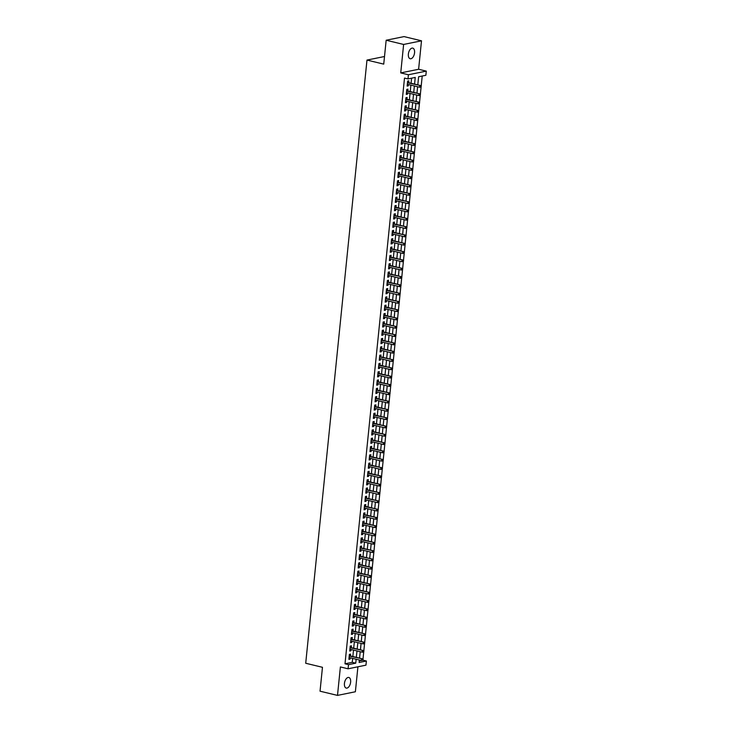 <?xml version="1.0" encoding="UTF-8"?>
<svg xmlns="http://www.w3.org/2000/svg" width="732" height="732" viewBox="0 0 732 732"><rect width="100%" height="100%" fill="white"/><g stroke="black" fill="none" stroke-linecap="round" stroke-linejoin="round"><path stroke-width="1.1" d="M350.628 682.151A5.463 2.946 103.6 0 0 348.816 677.466A5.463 2.946 103.6 0 0 344.443 683.404A5.463 2.946 103.6 0 0 346.254 688.089A5.463 2.946 103.6 0 0 350.628 682.151M414.559 52.805A5.463 2.946 103.6 0 0 412.747 48.12A5.463 2.946 103.6 0 0 408.374 54.067A5.463 2.946 103.6 0 0 410.185 58.743A5.463 2.946 103.6 0 0 414.559 52.805M363.008 660.191L366.375 661.005L365.954 665.159L348.075 668.801L348.496 664.647L355.743 663.165L356.145 659.239M384.51 56.51L366.979 60.079L305.711 663.256L322.464 667.3L320.04 691.191L337.498 695.4L355.377 691.758L357.921 666.797M366.979 60.079L383.733 64.123L386.167 40.242L404.046 36.6L421.504 40.809L403.625 44.451L400.733 72.907L408.41 74.765L426.289 71.123L425.868 75.277L418.622 76.75L417.798 84.875M400.733 72.907L418.613 69.266L421.504 40.809M418.613 69.266L426.289 71.123M362.971 659.322L363.713 651.965M363.813 651.013L364.554 643.657M364.655 642.705L365.405 635.349M365.497 634.397L366.247 627.04M366.348 626.089L367.089 618.732M367.19 617.781L367.931 610.424M368.031 609.472L368.782 602.116M368.873 601.164L369.623 593.808M369.724 592.856L370.465 585.499M370.566 584.548L371.307 577.191M371.408 576.24L372.158 568.883M372.249 567.931L373 560.575M373.091 559.623L373.842 552.267M373.942 551.315L374.683 543.958M374.784 543.007L375.525 535.65M375.626 534.699L376.376 527.342M376.468 526.39L377.218 519.034M377.319 518.082L378.06 510.726M378.16 509.774L378.902 502.417M379.002 501.466L379.752 494.109M379.844 493.158L380.594 485.801M380.695 484.849L381.436 477.493M381.537 476.541L382.278 469.185M382.378 468.233L383.129 460.876M383.22 459.925L383.971 452.568M384.062 451.617L384.812 444.26M384.913 443.308L385.654 435.952M385.755 435L386.496 427.644M386.597 426.692L387.347 419.335M387.438 418.384L388.189 411.027M388.289 410.076L389.031 402.719M389.131 401.767L389.872 394.411M389.973 393.459L390.723 386.103M390.815 385.151L391.565 377.794M391.666 376.843L392.407 369.486M392.508 368.535L393.249 361.187M393.349 360.226L394.1 352.879M394.191 351.918L394.941 344.571M395.033 343.61L395.783 336.262M395.884 335.302L396.625 327.954M396.726 326.994L397.467 319.646M397.567 318.685L398.318 311.338M398.409 310.377L399.16 303.03M399.26 302.069L400.001 294.722M400.102 293.761L400.843 286.413M400.944 285.453L401.694 278.105M401.786 277.144L402.536 269.797M402.637 268.836L403.378 261.489M403.478 260.528L404.22 253.18M404.32 252.22L405.07 244.872M405.162 243.912L405.912 236.564M406.004 235.603L406.754 228.256M406.855 227.295L407.596 219.948M407.697 218.987L408.438 211.64M408.538 210.679L409.289 203.331M409.38 202.371L410.13 195.023M410.231 194.062L410.972 186.715M411.073 185.754L411.814 178.407M411.915 177.446L412.665 170.099M412.757 169.138L413.507 161.79M413.607 160.83L414.349 153.482M414.449 152.521L415.19 145.174M415.291 144.213L416.041 136.866M416.133 135.905L416.883 128.558M416.975 127.597L417.725 120.249M417.826 119.289L418.567 111.941M418.667 110.98L419.418 103.633M419.509 102.672L420.26 95.325M420.351 94.364L421.101 87.016M421.202 86.056L422.218 76.018M386.167 40.242L403.625 44.451M350.418 655.936L350.601 654.115L349.393 654.362L348.889 659.349L350.097 659.102L350.225 657.812M351.259 647.628L351.442 645.807L350.235 646.054L349.731 651.041L350.939 650.794L351.067 649.504M352.101 639.32L352.284 637.499L351.076 637.746L350.573 642.733L351.781 642.486L351.909 641.195M352.952 631.011L353.135 629.191L351.927 629.438L351.415 634.424L352.623 634.177L352.76 632.887M353.794 622.703L353.977 620.882L352.769 621.129L352.266 626.116L353.474 625.869L353.602 624.579M354.636 614.395L354.819 612.574L353.611 612.821L353.108 617.808L354.315 617.561L354.444 616.271M355.478 606.087L355.661 604.266L354.453 604.513L353.949 609.5L355.157 609.253L355.285 607.963M356.319 597.779L356.511 595.958L355.304 596.205L354.791 601.192L355.999 600.945L356.136 599.654M357.17 589.47L357.353 587.65L356.145 587.897L355.633 592.883L356.85 592.636L356.978 591.346M358.012 581.162L358.195 579.341L356.987 579.588L356.484 584.575L357.692 584.328L357.82 583.038M358.854 572.854L359.037 571.033L357.829 571.28L357.326 576.267L358.534 576.02L358.662 574.73M359.696 564.546L359.888 562.725L358.68 562.972L358.168 567.959L359.375 567.712L359.513 566.422M360.547 556.238L360.73 554.417L359.522 554.664L359.009 559.651L360.217 559.404L360.354 558.113M361.388 547.929L361.571 546.109L360.364 546.356L359.86 551.342L361.068 551.095L361.196 549.805M362.23 539.621L362.413 537.8L361.205 538.047L360.702 543.034L361.91 542.787L362.038 541.497M363.072 531.313L363.255 529.492L362.047 529.739L361.544 534.726L362.752 534.479L362.88 533.189M363.923 523.005L364.106 521.184L362.898 521.431L362.386 526.418L363.594 526.171L363.731 524.881M364.765 514.697L364.948 512.876L363.74 513.123L363.237 518.11L364.445 517.863L364.573 516.572M365.607 506.388L365.79 504.568L364.582 504.815L364.079 509.801L365.286 509.554L365.414 508.264M366.448 498.08L366.631 496.259L365.424 496.506L364.92 501.493L366.128 501.246L366.256 499.956M367.29 489.772L367.482 487.951L366.275 488.198L365.762 493.185L366.97 492.938L367.107 491.648M368.141 481.464L368.324 479.643L367.116 479.89L366.604 484.877L367.821 484.63L367.949 483.34M368.983 473.156L369.166 471.335L367.958 471.582L367.455 476.569L368.663 476.322L368.791 475.031M369.825 464.847L370.008 463.027L368.8 463.274L368.297 468.26L369.504 468.013L369.633 466.723M370.667 456.539L370.859 454.718L369.651 454.965L369.138 459.952L370.346 459.705L370.483 458.415M371.517 448.231L371.7 446.41L370.493 446.657L369.98 451.644L371.188 451.397L371.325 450.107M372.359 439.923L372.542 438.102L371.334 438.349L370.831 443.336L372.039 443.089L372.167 441.799M373.201 431.615L373.384 429.794L372.176 430.041L371.673 435.028L372.881 434.781L373.009 433.49M374.043 423.306L374.226 421.486L373.018 421.733L372.515 426.719L373.723 426.472L373.851 425.182M374.894 414.998L375.077 413.177L373.869 413.424L373.357 418.411L374.564 418.164L374.702 416.874M375.736 406.69L375.919 404.869L374.711 405.116L374.208 410.103L375.415 409.856L375.543 408.566M376.577 398.382L376.76 396.561L375.553 396.808L375.049 401.795L376.257 401.548L376.385 400.258M377.419 390.074L377.602 388.253L376.394 388.5L375.891 393.487L377.099 393.24L377.227 391.949M378.261 381.765L378.453 379.945L377.245 380.192L376.733 385.178L377.941 384.931L378.078 383.641M379.112 373.457L379.295 371.636L378.087 371.883L377.575 376.87L378.792 376.623L378.92 375.333M379.954 365.149L380.137 363.328L378.929 363.575L378.426 368.562L379.633 368.315L379.762 367.025M380.796 356.841L380.979 355.02L379.771 355.267L379.268 360.254L380.475 360.007L380.603 358.717M381.637 348.533L381.83 346.712L380.622 346.959L380.109 351.946L381.317 351.699L381.454 350.408M382.488 340.224L382.671 338.404L381.464 338.651L380.951 343.637L382.159 343.39L382.296 342.1M383.33 331.916L383.513 330.095L382.305 330.342L381.802 335.329L383.01 335.082L383.138 333.792M384.172 323.608L384.355 321.787L383.147 322.034L382.644 327.021L383.852 326.774L383.98 325.484M385.014 315.3L385.197 313.479L383.989 313.726L383.486 318.713L384.693 318.466L384.822 317.176M385.865 306.992L386.048 305.171L384.84 305.418L384.327 310.405L385.535 310.158L385.673 308.867M386.706 298.683L386.889 296.863L385.682 297.11L385.178 302.096L386.386 301.849L386.514 300.559M387.548 290.375L387.731 288.554L386.523 288.801L386.02 293.788L387.228 293.541L387.356 292.251M388.39 282.067L388.573 280.246L387.365 280.493L386.862 285.48L388.07 285.233L388.198 283.943M389.232 273.759L389.424 271.938L388.216 272.185L387.704 277.172L388.912 276.925L389.049 275.635M390.083 265.451L390.266 263.63L389.058 263.877L388.546 268.864L389.763 268.617L389.891 267.326M390.925 257.142L391.108 255.322L389.9 255.569L389.397 260.555L390.604 260.308L390.732 259.018M391.766 248.834L391.949 247.013L390.742 247.26L390.238 252.247L391.446 252L391.574 250.71M392.608 240.526L392.8 238.705L391.593 238.952L391.08 243.939L392.288 243.692L392.425 242.402M393.459 232.218L393.642 230.397L392.434 230.644L391.922 235.631L393.13 235.384L393.267 234.094M394.301 223.91L394.484 222.089L393.276 222.336L392.773 227.323L393.981 227.076L394.109 225.785M395.143 215.601L395.326 213.781L394.118 214.028L393.615 219.014L394.822 218.767L394.951 217.477M395.985 207.293L396.168 205.472L394.96 205.719L394.457 210.706L395.664 210.459L395.802 209.169M396.836 198.985L397.019 197.164L395.811 197.411L395.298 202.398L396.506 202.151L396.643 200.861M397.677 190.677L397.86 188.856L396.653 189.103L396.149 194.09L397.357 193.843L397.485 192.553M398.519 182.369L398.702 180.548L397.494 180.795L396.991 185.782L398.199 185.535L398.327 184.244M399.361 174.06L399.544 172.24L398.336 172.487L397.833 177.473L399.041 177.226L399.169 175.936M400.203 165.752L400.395 163.931L399.187 164.178L398.675 169.165L399.882 168.918L400.02 167.628M401.054 157.444L401.237 155.623L400.029 155.87L399.516 160.857L400.733 160.61L400.862 159.32M401.895 149.136L402.078 147.315L400.871 147.562L400.367 152.549L401.575 152.302L401.703 151.012M402.737 140.828L402.92 139.007L401.712 139.254L401.209 144.241L402.417 143.994L402.545 142.703M403.579 132.519L403.771 130.699L402.563 130.946L402.051 135.932L403.259 135.685L403.396 134.395M404.43 124.211L404.613 122.39L403.405 122.637L402.893 127.624L404.101 127.377L404.238 126.087M405.272 115.903L405.455 114.082L404.247 114.329L403.744 119.316L404.952 119.069L405.08 117.779M406.114 107.595L406.297 105.774L405.089 106.021L404.586 111.008L405.793 110.761L405.921 109.471M406.955 99.287L407.138 97.466L405.931 97.713L405.427 102.7L406.635 102.453L406.772 101.162M407.806 90.978L407.989 89.158L406.782 89.405L406.269 94.391L407.477 94.144L407.614 92.854M417.899 83.851L418.402 78.9M417.057 92.159L417.56 87.209M416.215 100.467L416.718 95.517M415.456 108.794L415.868 103.825M414.522 117.083L415.026 112.133M413.681 125.392L414.184 120.441M412.839 133.7L413.342 128.75M411.997 142.008L412.5 137.058M411.238 150.335L411.649 145.366M410.304 158.624L410.808 153.674M409.463 166.933L409.966 161.982M408.621 175.241L409.124 170.291M407.77 183.549L408.273 178.599M407.019 191.875L407.431 186.907M406.086 200.165L406.589 195.215M405.244 208.474L405.748 203.523M404.403 216.782L404.897 211.832M403.552 225.09L404.055 220.14M402.801 233.417L403.213 228.448M401.868 241.706L402.371 236.756M401.026 250.015L401.529 245.064M400.175 258.323L400.678 253.373M399.333 266.631L399.837 261.681M398.583 274.958L398.995 269.989M397.65 283.247L398.153 278.297M396.799 291.556L397.302 286.605M395.957 299.864L396.46 294.914M395.115 308.172L395.619 303.222M394.356 316.498L394.777 311.53M393.432 324.788L393.926 319.838M392.581 333.097L393.084 328.146M391.739 341.405L392.242 336.455M390.897 349.713L391.4 344.763M390.138 358.04L390.559 353.071M389.204 366.329L389.708 361.379M388.363 374.638L388.866 369.687M387.521 382.946L388.024 377.996M386.679 391.254L387.182 386.304M385.92 399.581L386.331 394.612M384.986 407.87L385.49 402.92M384.144 416.179L384.648 411.228M383.303 424.487L383.806 419.537M382.461 432.795L382.955 427.845M381.701 441.122L382.113 436.153M380.768 449.411L381.271 444.461M379.926 457.72L380.43 452.769M379.085 466.028L379.579 461.078M378.234 474.336L378.737 469.386M377.483 482.663L377.895 477.694M376.55 490.952L377.053 486.002M375.708 499.261L376.211 494.31M374.857 507.569L375.36 502.619M374.015 515.877L374.519 510.927M373.265 524.203L373.677 519.235M372.332 532.493L372.835 527.543M371.49 540.802L371.984 535.851M370.639 549.11L371.142 544.16M369.797 557.418L370.3 552.468M368.955 565.726L369.459 560.776M368.114 574.034L368.608 569.084M367.263 582.343L367.766 577.392M366.421 590.651L366.924 585.701M365.579 598.959L366.082 594.009M364.82 607.286L365.241 602.317M363.886 615.575L364.39 610.625M363.045 623.884L363.548 618.933M362.203 632.192L362.706 627.242M361.361 640.5L361.864 635.55M360.602 648.827L361.013 643.858M359.284 660.895L361.306 660.484M360.171 652.166L359.668 657.153M414.559 84.098L415.236 77.436L407.989 78.919L404.503 78.077L345.001 663.805L352.248 662.323L352.65 658.397M352.842 656.522L353.492 650.089M353.684 648.213L354.343 641.781M354.526 639.905L355.185 633.473M355.377 631.597L356.027 625.165M356.219 623.289L356.868 616.856M357.06 614.981L357.71 608.548M357.902 606.672L358.561 600.24M358.744 598.364L359.403 591.932M359.595 590.056L360.245 583.624M360.437 581.748L361.086 575.315M361.279 573.44L361.937 567.007M362.12 565.131L362.779 558.699M362.971 556.823L363.621 550.391M363.813 548.515L364.463 542.083M364.655 540.207L365.314 533.774M365.497 531.899L366.156 525.466M366.348 523.59L366.997 517.158M367.19 515.282L367.839 508.85M368.031 506.974L368.681 500.542M368.873 498.666L369.532 492.233M369.715 490.358L370.374 483.925M370.566 482.049L371.216 475.617M371.408 473.741L372.057 467.309M372.249 465.433L372.908 459.001M373.091 457.125L373.75 450.692M373.942 448.817L374.592 442.384M374.784 440.508L375.434 434.076M375.626 432.2L376.285 425.768M376.468 423.892L377.126 417.46M377.319 415.584L377.968 409.151M378.16 407.276L378.81 400.843M379.002 398.967L379.652 392.535M379.844 390.659L380.503 384.227M380.686 382.351L381.345 375.919M381.537 374.043L382.186 367.61M382.378 365.735L383.028 359.302M383.22 357.426L383.879 350.994M384.062 349.118L384.721 342.686M384.913 340.81L385.563 334.378M385.755 332.502L386.405 326.069M386.597 324.194L387.255 317.761M387.438 315.885L388.097 309.453M388.289 307.577L388.939 301.145M389.131 299.269L389.781 292.837M389.973 290.961L390.623 284.528M390.815 282.653L391.474 276.22M391.657 274.344L392.315 267.912M392.508 266.036L393.157 259.604M393.349 257.728L393.999 251.296M394.191 249.42L394.85 242.987M395.033 241.112L395.692 234.679M395.884 232.803L396.534 226.371M396.726 224.495L397.375 218.063M397.567 216.187L398.226 209.755M398.409 207.879L399.068 201.446M399.26 199.571L399.91 193.138M400.102 191.262L400.752 184.83M400.944 182.954L401.594 176.522M401.786 174.646L402.444 168.214M402.627 166.338L403.286 159.905M403.478 158.03L404.128 151.597M404.32 149.721L404.97 143.289M405.162 141.413L405.821 134.981M406.004 133.105L406.663 126.673M406.855 124.797L407.504 118.364M407.697 116.489L408.346 110.056M408.538 108.18L409.197 101.748M409.38 99.872L410.039 93.44M410.231 91.564L410.881 85.132M411.073 83.256L411.585 78.187M408.648 82.67L408.831 80.849L407.623 81.096L407.12 86.083L408.328 85.836L408.456 84.546M348.075 668.801L340.389 666.943L337.498 695.4M345.001 663.805L348.496 664.647M407.989 78.919L408.41 74.765M359.375 660.017L359.128 662.478L366.375 661.005M417.606 86.751L416.956 93.184M416.764 95.059L416.105 101.492M415.922 103.368L415.264 109.8M415.071 111.676L414.422 118.108M414.23 119.984L413.58 126.416M413.388 128.292L412.729 134.725M412.546 136.6L411.887 143.033M411.695 144.909L411.045 151.341M410.853 153.217L410.204 159.649M410.012 161.525L409.353 167.957M409.17 169.833L408.511 176.266M408.319 178.141L407.669 184.574M407.477 186.45L406.827 192.882M406.635 194.758L405.986 201.19M405.793 203.066L405.135 209.498M404.952 211.374L404.293 217.807M404.101 219.682L403.451 226.115M403.259 227.991L402.609 234.423M402.417 236.299L401.758 242.731M401.575 244.607L400.916 251.039M400.724 252.915L400.075 259.348M399.882 261.223L399.233 267.656M399.041 269.532L398.382 275.964M398.199 277.84L397.54 284.272M397.348 286.148L396.698 292.58M396.506 294.456L395.856 300.889M395.664 302.764L395.015 309.197M394.822 311.073L394.164 317.505M393.981 319.381L393.322 325.813M393.13 327.689L392.48 334.121M392.288 335.997L391.638 342.43M391.446 344.305L390.787 350.738M390.604 352.614L389.946 359.046M389.753 360.922L389.104 367.354M388.912 369.23L388.262 375.662M388.07 377.538L387.411 383.971M387.228 385.846L386.569 392.279M386.377 394.155L385.727 400.587M385.535 402.463L384.886 408.895M384.693 410.771L384.044 417.203M383.852 419.079L383.193 425.512M383.01 427.387L382.351 433.82M382.159 435.696L381.509 442.128M381.317 444.004L380.667 450.436M380.475 452.312L379.817 458.744M379.633 460.62L378.975 467.053M378.783 468.928L378.133 475.361M377.941 477.237L377.291 483.669M377.099 485.545L376.44 491.977M376.257 493.853L375.598 500.285M375.406 502.161L374.757 508.594M374.564 510.469L373.915 516.902M373.723 518.778L373.073 525.21M372.881 527.086L372.222 533.518M372.039 535.394L371.38 541.826M371.188 543.702L370.538 550.135M370.346 552.01L369.697 558.443M369.504 560.319L368.846 566.751M368.663 568.627L368.004 575.059M367.812 576.935L367.162 583.367M366.97 585.243L366.32 591.676M366.128 593.551L365.469 599.984M365.286 601.86L364.627 608.292M364.435 610.168L363.786 616.6M363.594 618.476L362.944 624.908M362.752 626.784L362.102 633.217M361.91 635.092L361.251 641.525M361.068 643.401L360.409 649.833M360.217 651.709L359.568 658.141M356.328 657.363L356.987 650.931M357.179 649.055L357.829 642.623M358.021 640.747L358.671 634.315M358.863 632.439L359.522 626.006M359.705 624.131L360.364 617.698M360.556 615.822L361.205 609.39M361.398 607.514L362.047 601.082M362.239 599.206L362.898 592.774M363.081 590.898L363.74 584.465M363.932 582.59L364.582 576.157M364.774 574.281L365.424 567.849M365.616 565.973L366.265 559.541M366.458 557.665L367.116 551.233M367.299 549.357L367.958 542.924M368.15 541.049L368.8 534.616M368.992 532.74L369.642 526.308M369.834 524.432L370.493 518M370.676 516.124L371.334 509.692M371.527 507.816L372.176 501.383M372.368 499.508L373.018 493.075M373.21 491.199L373.869 484.767M374.052 482.891L374.711 476.459M374.903 474.583L375.553 468.151M375.745 466.275L376.394 459.842M376.587 457.967L377.236 451.534M377.428 449.658L378.087 443.226M378.27 441.35L378.929 434.918M379.121 433.042L379.771 426.61M379.963 424.734L380.613 418.301M380.805 416.426L381.464 409.993M381.647 408.117L382.305 401.685M382.497 399.809L383.147 393.377M383.339 391.501L383.989 385.069M384.181 383.193L384.84 376.76M385.023 374.885L385.682 368.452M385.874 366.576L386.523 360.144M386.716 358.268L387.365 351.836M387.557 349.96L388.207 343.528M388.399 341.652L389.058 335.219M389.241 333.344L389.9 326.911M390.092 325.035L390.742 318.603M390.934 316.727L391.583 310.295M391.776 308.419L392.434 301.987M392.617 300.111L393.276 293.678M393.468 291.803L394.118 285.37M394.31 283.494L394.96 277.062M395.152 275.186L395.811 268.754M395.994 266.878L396.653 260.446M396.845 258.57L397.494 252.137M397.686 250.262L398.336 243.829M398.528 241.953L399.178 235.521M399.37 233.645L400.029 227.213M400.212 225.337L400.871 218.905M401.063 217.029L401.712 210.596M401.905 208.721L402.554 202.288M402.746 200.412L403.405 193.98M403.588 192.104L404.247 185.672M404.439 183.796L405.089 177.364M405.281 175.488L405.931 169.055M406.123 167.18L406.782 160.747M406.965 158.871L407.623 152.439M407.815 150.563L408.465 144.131M408.657 142.255L409.307 135.823M409.499 133.947L410.149 127.514M410.341 125.639L411 119.206M411.183 117.33L411.842 110.898M412.034 109.022L412.683 102.59M412.875 100.714L413.525 94.282M413.717 92.406L414.376 85.973M352.248 662.323L355.743 663.165M407.166 85.562L408.328 85.836M406.324 93.87L407.477 94.144M405.482 102.178L406.635 102.453M404.64 110.486L405.793 110.761M403.79 118.794L404.952 119.069M402.948 127.103L404.101 127.377M402.106 135.411L403.259 135.685M401.264 143.719L402.417 143.994M400.422 152.027L401.575 152.302M399.571 160.335L400.733 160.61M398.73 168.644L399.882 168.918M397.888 176.952L399.041 177.226M397.046 185.26L398.199 185.535M396.195 193.568L397.357 193.843M395.353 201.876L396.506 202.151M394.511 210.185L395.664 210.459M393.67 218.493L394.822 218.767M392.819 226.801L393.981 227.076M391.977 235.109L393.13 235.384M391.135 243.417L392.288 243.692M390.293 251.726L391.446 252M389.451 260.034L390.604 260.308M388.601 268.342L389.763 268.617M387.759 276.65L388.912 276.925M386.917 284.958L388.07 285.233M386.075 293.267L387.228 293.541M385.224 301.575L386.386 301.849M384.382 309.883L385.535 310.158M383.541 318.191L384.693 318.466M382.699 326.499L383.852 326.774M381.848 334.808L383.01 335.082M381.006 343.116L382.159 343.39M380.164 351.424L381.317 351.699M379.322 359.732L380.475 360.007M378.481 368.04L379.633 368.315M377.63 376.349L378.792 376.623M376.788 384.657L377.941 384.931M375.946 392.965L377.099 393.24M375.104 401.273L376.257 401.548M374.253 409.581L375.415 409.856M373.412 417.89L374.564 418.164M372.57 426.198L373.723 426.472M371.728 434.506L372.881 434.781M370.877 442.814L372.039 443.089M370.035 451.122L371.188 451.397M369.193 459.431L370.346 459.705M368.352 467.739L369.504 468.013M367.51 476.047L368.663 476.322M366.659 484.355L367.821 484.63M365.817 492.663L366.97 492.938M364.975 500.972L366.128 501.246M364.133 509.28L365.286 509.554M363.282 517.588L364.445 517.863M362.441 525.896L363.594 526.171M361.599 534.204L362.752 534.479M360.757 542.513L361.91 542.787M359.906 550.821L361.068 551.095M359.064 559.129L360.217 559.404M358.223 567.437L359.375 567.712M357.381 575.745L358.534 576.02M356.539 584.054L357.692 584.328M355.688 592.362L356.85 592.636M354.846 600.67L355.999 600.945M354.004 608.978L355.157 609.253M353.163 617.286L354.315 617.561M352.312 625.595L353.474 625.869M351.47 633.903L352.623 634.177M350.628 642.211L351.781 642.486M349.786 650.519L350.939 650.794M348.935 658.827L350.097 659.102M420.836 86.257L420.744 87.081L421.321 86.156L419.765 85.745L419.61 87.236L407.303 84.262M407.45 82.771L420.635 85.562L407.495 82.396M421.321 86.156L420.635 85.562M419.61 87.236L420.744 87.081M419.985 94.565L419.903 95.389L420.47 94.465L418.924 94.053L418.768 95.544L406.461 92.571M406.608 91.079L419.793 93.87L406.644 90.704M420.47 94.465L419.793 93.87M418.768 95.544L419.903 95.389M419.143 102.873L419.061 103.697L419.628 102.773L418.082 102.361L417.926 103.853L405.61 100.879M405.766 99.387L418.951 102.178L405.803 99.012M419.628 102.773L418.951 102.178M417.926 103.853L419.061 103.697M418.301 111.182L418.219 112.005L418.786 111.081L417.231 110.669L417.084 112.161L404.769 109.187M404.924 107.696L418.1 110.486L404.961 107.32M418.786 111.081L418.1 110.486M417.084 112.161L418.219 112.005M417.46 119.49L417.377 120.313L417.945 119.389L416.389 118.977L416.243 120.469L403.927 117.495M404.073 116.004L417.258 118.794L404.119 115.629M417.945 119.389L417.258 118.794M416.243 120.469L417.377 120.313M416.618 127.798L416.526 128.622L417.094 127.697L415.547 127.286L415.392 128.777L403.085 125.803M403.231 124.312L416.417 127.103L403.268 123.937M417.094 127.697L416.417 127.103M415.392 128.777L416.526 128.622M415.767 136.106L415.685 136.93L416.252 136.006L414.705 135.594L414.55 137.085L402.234 134.112M402.39 132.62L415.575 135.411L402.426 132.245M416.252 136.006L415.575 135.411M414.55 137.085L415.685 136.93M414.925 144.414L414.843 145.238L415.41 144.314L413.855 143.902L413.708 145.394L401.392 142.42M401.548 140.928L414.724 143.719L401.584 140.553M415.41 144.314L414.724 143.719M413.708 145.394L414.843 145.238M414.083 152.723L414.001 153.546L414.568 152.622L413.013 152.21L412.866 153.702L400.55 150.728M400.706 149.237L413.882 152.027L400.743 148.861M414.568 152.622L413.882 152.027M412.866 153.702L414.001 153.546M413.241 161.031L413.15 161.854L413.717 160.93L412.171 160.518L412.015 162.01L399.709 159.036M399.855 157.545L413.04 160.335L399.892 157.17M413.717 160.93L413.04 160.335M412.015 162.01L413.15 161.854M412.391 169.339L412.308 170.163L412.875 169.238L411.329 168.827L411.174 170.318L398.858 167.344M399.013 165.853L412.198 168.644L399.05 165.478M412.875 169.238L412.198 168.644M411.174 170.318L412.308 170.163M411.549 177.647L411.466 178.471L412.034 177.547L410.478 177.135L410.332 178.626L398.016 175.653M398.171 174.161L411.357 176.952L398.208 173.786M412.034 177.547L411.357 176.952M410.332 178.626L411.466 178.471M410.707 185.955L410.625 186.779L411.192 185.855L409.636 185.443L409.49 186.935L397.174 183.961M397.33 182.469L410.506 185.26L397.366 182.094M411.192 185.855L410.506 185.26M409.49 186.935L410.625 186.779M409.865 194.264L409.774 195.087L410.341 194.163L408.795 193.751L408.639 195.243L396.332 192.269M396.479 190.778L409.664 193.568L396.524 190.402M410.341 194.163L409.664 193.568M408.639 195.243L409.774 195.087M409.014 202.572L408.932 203.395L409.499 202.471L407.953 202.059L407.797 203.551L395.49 200.577M395.637 199.086L408.822 201.876L395.673 198.711M409.499 202.471L408.822 201.876M407.797 203.551L408.932 203.395M408.172 210.88L408.09 211.704L408.657 210.779L407.111 210.368L406.955 211.859L394.639 208.885M394.795 207.394L407.98 210.185L394.832 207.019M408.657 210.779L407.98 210.185M406.955 211.859L408.09 211.704M407.331 219.188L407.248 220.012L407.815 219.088L406.26 218.676L406.114 220.167L393.798 217.194M393.953 215.702L407.129 218.493L393.99 215.327M407.815 219.088L407.129 218.493M406.114 220.167L407.248 220.012M406.489 227.496L406.406 228.32L406.974 227.396L405.418 226.984L405.272 228.476L392.956 225.502M393.102 224.01L406.287 226.801L393.148 223.635M406.974 227.396L406.287 226.801M405.272 228.476L406.406 228.32M405.647 235.805L405.555 236.628L406.123 235.704L404.576 235.292L404.421 236.784L392.114 233.81M392.26 232.319L405.446 235.109L392.297 231.943M406.123 235.704L405.446 235.109M404.421 236.784L405.555 236.628M404.796 244.113L404.714 244.936L405.281 244.012L403.735 243.6L403.579 245.092L391.263 242.118M391.419 240.627L404.604 243.417L391.455 240.252M405.281 244.012L404.604 243.417M403.579 245.092L404.714 244.936M403.954 252.421L403.872 253.245L404.439 252.32L402.884 251.909L402.737 253.4L390.421 250.426M390.577 248.935L403.753 251.726L390.613 248.56M404.439 252.32L403.753 251.726M402.737 253.4L403.872 253.245M403.112 260.729L403.03 261.553L403.597 260.629L402.042 260.217L401.895 261.708L389.58 258.735M389.735 257.243L402.911 260.034L389.772 256.868M403.597 260.629L402.911 260.034M401.895 261.708L403.03 261.553M402.271 269.037L402.179 269.861L402.746 268.937L401.2 268.525L401.045 270.017L388.738 267.043M388.884 265.551L402.069 268.342L388.921 265.176M402.746 268.937L402.069 268.342M401.045 270.017L402.179 269.861M401.42 277.346L401.337 278.169L401.905 277.245L400.358 276.833L400.203 278.325L387.887 275.351M388.042 273.86L401.228 276.65L388.079 273.484M401.905 277.245L401.228 276.65M400.203 278.325L401.337 278.169M400.578 285.654L400.495 286.477L401.063 285.553L399.507 285.141L399.361 286.633L387.045 283.659M387.201 282.168L400.386 284.958L387.237 281.793M401.063 285.553L400.386 284.958M399.361 286.633L400.495 286.477M399.736 293.962L399.654 294.786L400.221 293.861L398.666 293.45L398.519 294.941L386.203 291.967M386.359 290.476L399.535 293.267L386.395 290.101M400.221 293.861L399.535 293.267M398.519 294.941L399.654 294.786M398.894 302.27L398.803 303.094L399.37 302.17L397.824 301.758L397.668 303.249L385.361 300.276M385.508 298.784L398.693 301.575L385.554 298.409M399.37 302.17L398.693 301.575M397.668 303.249L398.803 303.094M398.043 310.578L397.961 311.402L398.528 310.478L396.982 310.066L396.826 311.558L384.52 308.584M384.666 307.092L397.851 309.883L384.703 306.717M398.528 310.478L397.851 309.883M396.826 311.558L397.961 311.402M397.202 318.887L397.119 319.71L397.686 318.786L396.14 318.374L395.985 319.866L383.669 316.892M383.824 315.401L397.009 318.191L383.861 315.025M397.686 318.786L397.009 318.191M395.985 319.866L397.119 319.71M396.36 327.195L396.277 328.018L396.845 327.094L395.289 326.682L395.143 328.174L382.827 325.2M382.982 323.709L396.158 326.499L383.019 323.334M396.845 327.094L396.158 326.499M395.143 328.174L396.277 328.018M395.518 335.503L395.436 336.327L396.003 335.402L394.447 334.991L394.292 336.482L381.985 333.508M382.131 332.017L395.317 334.808L382.177 331.642M396.003 335.402L395.317 334.808M394.292 336.482L395.436 336.327M394.676 343.811L394.585 344.635L395.152 343.711L393.606 343.299L393.45 344.79L381.143 341.817M381.29 340.325L394.475 343.116L381.326 339.95M395.152 343.711L394.475 343.116M393.45 344.79L394.585 344.635M393.825 352.119L393.743 352.943L394.31 352.019L392.764 351.607L392.608 353.099L380.292 350.125M380.448 348.633L393.633 351.424L380.484 348.258M394.31 352.019L393.633 351.424M392.608 353.099L393.743 352.943M392.983 360.428L392.901 361.251L393.468 360.327L391.913 359.915L391.766 361.407L379.45 358.433M379.606 356.942L392.782 359.732L379.643 356.566M393.468 360.327L392.782 359.732M391.766 361.407L392.901 361.251M392.142 368.736L392.059 369.559L392.627 368.635L391.071 368.223L390.925 369.715L378.609 366.741M378.764 365.25L391.94 368.04L378.801 364.875M392.627 368.635L391.94 368.04M390.925 369.715L392.059 369.559M391.3 377.044L391.208 377.868L391.776 376.943L390.229 376.532L390.074 378.023L377.767 375.049M377.913 373.558L391.098 376.349L377.95 373.183M391.776 376.943L391.098 376.349M390.074 378.023L391.208 377.868M390.449 385.352L390.366 386.176L390.934 385.252L389.387 384.84L389.232 386.331L376.916 383.358M377.072 381.866L390.257 384.657L377.108 381.491M390.934 385.252L390.257 384.657M389.232 386.331L390.366 386.176M389.607 393.66L389.525 394.484L390.092 393.56L388.536 393.148L388.39 394.639L376.074 391.666M376.23 390.174L389.415 392.965L376.266 389.799M390.092 393.56L389.415 392.965M388.39 394.639L389.525 394.484M388.765 401.969L388.683 402.792L389.25 401.868L387.695 401.456L387.548 402.948L375.232 399.974M375.388 398.483L388.564 401.273L375.425 398.107M389.25 401.868L388.564 401.273M387.548 402.948L388.683 402.792M387.923 410.277L387.832 411.1L388.399 410.176L386.853 409.764L386.697 411.256L374.391 408.282M374.537 406.791L387.722 409.581L374.583 406.416M388.399 410.176L387.722 409.581M386.697 411.256L387.832 411.1M387.072 418.585L386.99 419.409L387.557 418.484L386.011 418.073L385.856 419.564L373.549 416.59M373.695 415.099L386.88 417.89L373.732 414.724M387.557 418.484L386.88 417.89M385.856 419.564L386.99 419.409M386.231 426.893L386.148 427.717L386.716 426.793L385.169 426.381L385.014 427.872L372.698 424.899M372.853 423.407L386.038 426.198L372.89 423.032M386.716 426.793L386.038 426.198M385.014 427.872L386.148 427.717M385.389 435.201L385.307 436.025L385.874 435.101L384.318 434.689L384.172 436.18L371.856 433.207M372.012 431.715L385.188 434.506L372.048 431.34M385.874 435.101L385.188 434.506M384.172 436.18L385.307 436.025M384.547 443.51L384.465 444.333L385.032 443.409L383.477 442.997L383.321 444.489L371.014 441.515M371.161 440.024L384.346 442.814L371.206 439.648M385.032 443.409L384.346 442.814M383.321 444.489L384.465 444.333M383.705 451.818L383.614 452.641L384.181 451.717L382.635 451.305L382.479 452.797L370.172 449.823M370.319 448.332L383.504 451.122L370.355 447.957M384.181 451.717L383.504 451.122M382.479 452.797L383.614 452.641M382.854 460.126L382.772 460.95L383.339 460.025L381.793 459.614L381.637 461.105L369.321 458.131M369.477 456.64L382.662 459.431L369.514 456.265M383.339 460.025L382.662 459.431M381.637 461.105L382.772 460.95M382.012 468.434L381.93 469.258L382.497 468.334L380.942 467.922L380.796 469.413L368.48 466.44M368.635 464.948L381.811 467.739L368.672 464.573M382.497 468.334L381.811 467.739M380.796 469.413L381.93 469.258M381.171 476.742L381.088 477.566L381.656 476.642L380.1 476.23L379.954 477.722L367.638 474.748M367.784 473.256L380.969 476.047L367.83 472.881M381.656 476.642L380.969 476.047M379.954 477.722L381.088 477.566M380.329 485.051L380.237 485.874L380.805 484.95L379.258 484.538L379.103 486.03L366.796 483.056M366.942 481.564L380.128 484.355L366.979 481.189M380.805 484.95L380.128 484.355M379.103 486.03L380.237 485.874M379.478 493.359L379.396 494.182L379.963 493.258L378.417 492.846L378.261 494.338L365.945 491.364M366.101 489.873L379.286 492.663L366.137 489.498M379.963 493.258L379.286 492.663M378.261 494.338L379.396 494.182M378.636 501.667L378.554 502.491L379.121 501.566L377.566 501.155L377.419 502.646L365.103 499.672M365.259 498.181L378.444 500.972L365.295 497.806M379.121 501.566L378.444 500.972M377.419 502.646L378.554 502.491M377.794 509.975L377.712 510.799L378.279 509.875L376.724 509.463L376.577 510.954L364.262 507.981M364.417 506.489L377.593 509.28L364.454 506.114M378.279 509.875L377.593 509.28M376.577 510.954L377.712 510.799M376.953 518.283L376.861 519.107L377.428 518.183L375.882 517.771L375.726 519.263L363.42 516.289M363.566 514.797L376.751 517.588L363.612 514.422M377.428 518.183L376.751 517.588M375.726 519.263L376.861 519.107M376.102 526.592L376.019 527.415L376.587 526.491L375.04 526.079L374.885 527.571L362.578 524.597M362.724 523.106L375.909 525.896L362.761 522.73M376.587 526.491L375.909 525.896M374.885 527.571L376.019 527.415M375.26 534.9L375.177 535.723L375.745 534.799L374.198 534.387L374.043 535.879L361.727 532.905M361.882 531.414L375.068 534.204L361.919 531.039M375.745 534.799L375.068 534.204M374.043 535.879L375.177 535.723M374.418 543.208L374.336 544.032L374.903 543.107L373.347 542.696L373.201 544.187L360.885 541.213M361.041 539.722L374.217 542.513L361.077 539.347M374.903 543.107L374.217 542.513M373.201 544.187L374.336 544.032M373.576 551.516L373.494 552.34L374.061 551.416L372.506 551.004L372.35 552.495L360.043 549.522M360.19 548.03L373.375 550.821L360.236 547.655M374.061 551.416L373.375 550.821M372.35 552.495L373.494 552.34M372.734 559.824L372.643 560.648L373.21 559.724L371.664 559.312L371.508 560.803L359.202 557.83M359.348 556.338L372.533 559.129L359.385 555.963M373.21 559.724L372.533 559.129M371.508 560.803L372.643 560.648M371.883 568.133L371.801 568.956L372.368 568.032L370.822 567.62L370.667 569.112L358.351 566.138M358.506 564.647L371.691 567.437L358.543 564.271M372.368 568.032L371.691 567.437M370.667 569.112L371.801 568.956M371.042 576.441L370.959 577.264L371.527 576.34L369.971 575.928L369.825 577.42L357.509 574.446M357.664 572.955L370.84 575.745L357.701 572.58M371.527 576.34L370.84 575.745M369.825 577.42L370.959 577.264M370.2 584.749L370.118 585.573L370.685 584.648L369.129 584.237L368.983 585.728L356.667 582.754M356.813 581.263L369.999 584.054L356.859 580.888M370.685 584.648L369.999 584.054M368.983 585.728L370.118 585.573M369.358 593.057L369.267 593.881L369.834 592.957L368.288 592.545L368.132 594.036L355.825 591.063M355.972 589.571L369.157 592.362L356.008 589.196M369.834 592.957L369.157 592.362M368.132 594.036L369.267 593.881M368.507 601.365L368.425 602.189L368.992 601.265L367.446 600.853L367.29 602.344L354.974 599.371M355.13 597.879L368.315 600.67L355.166 597.504M368.992 601.265L368.315 600.67M367.29 602.344L368.425 602.189M367.665 609.674L367.583 610.497L368.15 609.573L366.595 609.161L366.448 610.653L354.132 607.679M354.288 606.188L367.473 608.978L354.325 605.812M368.15 609.573L367.473 608.978M366.448 610.653L367.583 610.497M366.823 617.982L366.741 618.805L367.308 617.881L365.753 617.469L365.607 618.961L353.291 615.987M353.446 614.496L366.622 617.286L353.483 614.121M367.308 617.881L366.622 617.286M365.607 618.961L366.741 618.805M365.982 626.29L365.89 627.114L366.458 626.189L364.911 625.778L364.756 627.269L352.449 624.295M352.595 622.804L365.78 625.595L352.641 622.429M366.458 626.189L365.78 625.595M364.756 627.269L365.89 627.114M365.131 634.598L365.048 635.422L365.616 634.498L364.069 634.086L363.914 635.577L351.607 632.604M351.753 631.112L364.939 633.903L351.79 630.737M365.616 634.498L364.939 633.903M363.914 635.577L365.048 635.422M364.289 642.906L364.207 643.73L364.774 642.806L363.228 642.394L363.072 643.886L350.756 640.912M350.912 639.42L364.097 642.211L350.948 639.045M364.774 642.806L364.097 642.211M363.072 643.886L364.207 643.73M363.447 651.215L363.365 652.038L363.932 651.114L362.377 650.702L362.23 652.194L349.914 649.22M350.07 647.729L363.246 650.519L350.106 647.353M363.932 651.114L363.246 650.519M362.23 652.194L363.365 652.038M362.605 659.523L362.523 660.346L363.09 659.422L361.535 659.01L361.379 660.502L349.072 657.528M349.219 656.037L362.404 658.827L349.265 655.662M363.09 659.422L362.404 658.827M361.379 660.502L362.523 660.346"/></g></svg>
